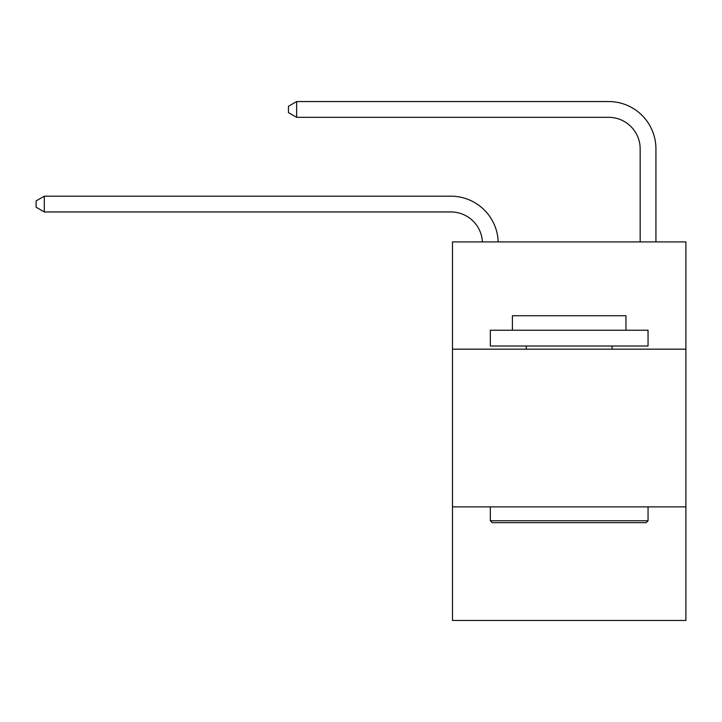 <?xml version="1.0" encoding="UTF-8"?>
<svg xmlns="http://www.w3.org/2000/svg" width="722" height="722" viewBox="0 0 722 722"><rect width="100%" height="100%" fill="white"/><g stroke="black" fill="none" stroke-linecap="round" stroke-linejoin="round"><path stroke-width="1.08" d="M685.9 349.168L685.9 241.924L452.477 241.924L452.477 349.168L685.9 349.168L685.9 620.451L452.477 620.451L452.477 349.168M685.9 506.889L452.477 506.889M482.404 241.924A31.542 31.542 0 0 0 450.898 211.952A31.542 31.542 0 0 1 482.404 241.924A31.542 31.542 0 0 0 450.898 211.952A31.542 31.542 0 0 1 482.404 241.924A31.542 31.542 0 0 0 450.898 211.952A31.542 31.542 0 0 1 482.404 241.924A31.542 31.542 0 0 0 450.898 211.952A31.542 31.542 0 0 1 482.404 241.924A31.542 31.542 0 0 0 450.898 211.952A31.542 31.542 0 0 1 482.404 241.924A31.542 31.542 0 0 0 450.898 211.952A31.542 31.542 0 0 1 482.404 241.924A31.542 31.542 0 0 0 450.898 211.952A31.542 31.542 0 0 1 482.404 241.924A31.542 31.542 0 0 0 450.898 211.952A31.542 31.542 0 0 1 482.404 241.924A31.542 31.542 0 0 0 450.898 211.952A31.542 31.542 0 0 1 482.404 241.924A31.542 31.542 0 0 0 450.898 211.952A31.542 31.542 0 0 1 482.404 241.924A31.542 31.542 0 0 0 450.898 211.952A31.542 31.542 0 0 1 482.404 241.924A31.542 31.542 0 0 0 450.898 211.952A31.542 31.542 0 0 1 482.404 241.924A31.542 31.542 0 0 0 450.898 211.952A31.542 31.542 0 0 1 482.404 241.924A31.542 31.542 0 0 0 450.898 211.952A31.542 31.542 0 0 1 482.404 241.924A31.542 31.542 0 0 0 450.898 211.952A31.542 31.542 0 0 1 482.404 241.924A31.542 31.542 0 0 0 450.898 211.952A31.542 31.542 0 0 1 482.404 241.924A31.542 31.542 0 0 0 450.898 211.952A31.542 31.542 0 0 1 482.404 241.924A31.542 31.542 0 0 0 450.898 211.952L44.304 211.952L36.1 207.223L36.1 200.915L44.304 196.185L450.898 196.185A47.318 47.318 0 0 1 498.189 241.924M640.161 241.924L640.161 148.867A31.542 31.542 0 0 0 608.619 117.325L296.652 117.325L288.448 112.596L288.448 106.287L296.652 101.549L608.619 101.549A47.318 47.318 0 0 1 655.937 148.867L655.937 241.924M44.304 196.185L450.898 196.185L44.304 196.185L450.898 196.185L44.304 196.185L450.898 196.185L44.304 196.185L450.898 196.185L44.304 196.185L450.898 196.185L44.304 196.185L450.898 196.185L44.304 196.185L450.898 196.185L44.304 196.185L450.898 196.185L44.304 196.185L450.898 196.185L44.304 196.185L450.898 196.185L44.304 196.185L450.898 196.185L44.304 196.185L450.898 196.185L44.304 196.185L450.898 196.185L44.304 196.185L450.898 196.185L44.304 196.185L450.898 196.185L44.304 196.185L450.898 196.185L44.304 196.185L450.898 196.185L44.304 196.185L44.304 211.952M640.161 148.867A31.542 31.542 0 0 0 608.619 117.325A31.542 31.542 0 0 1 640.161 148.867A31.542 31.542 0 0 0 608.619 117.325A31.542 31.542 0 0 1 640.161 148.867A31.542 31.542 0 0 0 608.619 117.325A31.542 31.542 0 0 1 640.161 148.867A31.542 31.542 0 0 0 608.619 117.325A31.542 31.542 0 0 1 640.161 148.867A31.542 31.542 0 0 0 608.619 117.325A31.542 31.542 0 0 1 640.161 148.867A31.542 31.542 0 0 0 608.619 117.325A31.542 31.542 0 0 1 640.161 148.867A31.542 31.542 0 0 0 608.619 117.325A31.542 31.542 0 0 1 640.161 148.867A31.542 31.542 0 0 0 608.619 117.325A31.542 31.542 0 0 1 640.161 148.867A31.542 31.542 0 0 0 608.619 117.325A31.542 31.542 0 0 1 640.161 148.867A31.542 31.542 0 0 0 608.619 117.325A31.542 31.542 0 0 1 640.161 148.867A31.542 31.542 0 0 0 608.619 117.325A31.542 31.542 0 0 1 640.161 148.867A31.542 31.542 0 0 0 608.619 117.325A31.542 31.542 0 0 1 640.161 148.867A31.542 31.542 0 0 0 608.619 117.325A31.542 31.542 0 0 1 640.161 148.867A31.542 31.542 0 0 0 608.619 117.325A31.542 31.542 0 0 1 640.161 148.867A31.542 31.542 0 0 0 608.619 117.325A31.542 31.542 0 0 1 640.161 148.867A31.542 31.542 0 0 0 608.619 117.325A31.542 31.542 0 0 1 640.161 148.867A31.542 31.542 0 0 0 608.619 117.325A31.542 31.542 0 0 1 640.161 148.867M296.652 101.549L608.619 101.549L296.652 101.549L608.619 101.549L296.652 101.549L608.619 101.549L296.652 101.549L608.619 101.549L296.652 101.549L608.619 101.549L296.652 101.549L608.619 101.549L296.652 101.549L608.619 101.549L296.652 101.549L608.619 101.549L296.652 101.549L608.619 101.549L296.652 101.549L608.619 101.549L296.652 101.549L608.619 101.549L296.652 101.549L608.619 101.549L296.652 101.549L608.619 101.549L296.652 101.549L608.619 101.549L296.652 101.549L608.619 101.549L296.652 101.549L608.619 101.549L296.652 101.549L608.619 101.549L296.652 101.549L296.652 117.325M492.223 522.665L490.328 520.77L648.049 520.77L646.154 522.665L492.223 522.665M648.049 330.243L648.049 346.018L490.328 346.018L490.328 330.243L648.049 330.243M512.412 330.243L512.412 315.731L625.965 315.731L625.965 330.243M648.049 506.889L648.049 520.77M490.328 506.889L490.328 520.77M612.085 346.018L612.085 349.168M526.293 346.018L526.293 349.168"/></g></svg>
